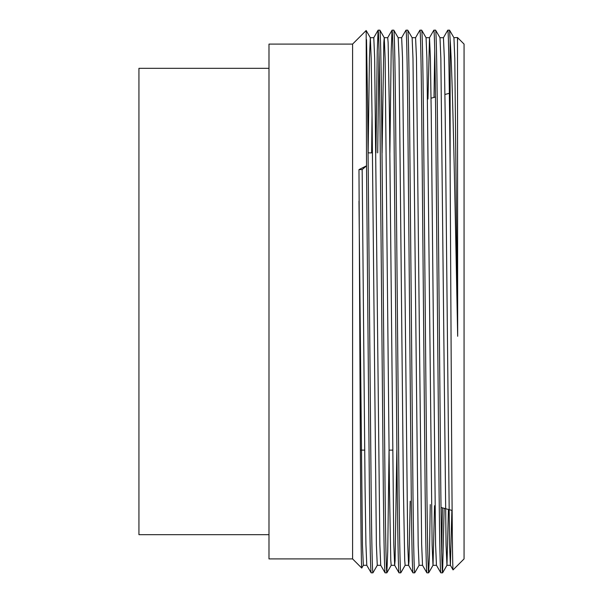 <?xml version="1.0" encoding="UTF-8"?>
<svg xmlns="http://www.w3.org/2000/svg" width="603" height="603" viewBox="0 0 603 603"><rect width="100%" height="100%" fill="white"/><g stroke="black" fill="none" stroke-linecap="round" stroke-linejoin="round"><path stroke-width="0.9" d="M268.991 68.327L138.939 68.327L138.939 534.673L268.991 534.673M352.589 558.913L352.589 44.087L268.991 44.087L268.991 558.913L352.589 558.913L361.74 568.064L363.36 565.282M431.055 98.206L435.464 97.023M444.939 94.483L449.356 93.299M440.997 507.462L452.107 510.44M392.538 450.124L389.048 450.124L387.729 551.459L386.847 572.85C386.267 571.659 385.686 545.165 385.106 493.375L381.616 109.625C381.036 57.835 380.455 31.341 379.875 30.15L378.104 30.173L377.252 51.541L375.948 152.876M364.664 450.124L361.182 450.124M372.443 152.876L368.132 152.876L369.428 57.775L370.325 37.718L366.172 30.527L366.526 165.825L358.981 169.594L360.368 449.951C360.805 522.507 361.295 568.305 361.74 568.064M352.589 44.087L366.157 30.519M450.124 39.61C452.642 73.777 455.137 206.919 457.669 336.27L457.489 37.514L464.061 44.087L464.061 558.913L453.072 569.903C452.582 571.245 452.077 518.098 451.602 436.082L450.124 166.526L450.124 39.61L449.544 30.15L447.773 30.173L443.424 37.718L439.964 37.695M457.669 336.27L454.79 58.506L453.931 37.718L449.544 30.15M450.124 166.526C449.386 83.96 448.564 29.148 447.803 30.15M444.147 508.306L442.579 572.85C441.999 571.659 441.419 545.165 440.838 493.375L437.356 109.625C436.776 57.835 436.195 31.341 435.615 30.15L433.843 30.173L429.487 37.718L427.964 99.035M448.413 509.445L446.966 565.282L446.062 545.225L440.853 58.506L439.994 37.718L435.615 30.15M442.579 572.85L440.808 572.827L436.451 565.282L435.592 544.494L431.258 114.962L430.384 57.775L429.487 37.718M440.838 572.85C440.258 571.659 439.677 545.165 439.097 493.375L435.615 109.625C435.034 57.835 434.454 31.341 433.874 30.15M430.256 504.583L429.464 554.632L428.643 572.85C428.062 571.659 427.482 545.165 426.901 493.375L423.419 109.625C422.839 57.835 422.258 31.341 421.678 30.15L419.907 30.173L415.55 37.718M436.482 565.305L432.999 565.305L432.132 545.225L426.916 58.506L426.065 37.718L421.678 30.15M428.643 572.85L426.879 572.827L422.522 565.282L421.663 544.494L416.454 57.775L415.58 37.695L412.098 37.695M426.901 572.85C426.321 571.659 425.741 545.165 425.16 493.375L421.678 109.625C421.098 57.835 420.517 31.341 419.937 30.15M419.093 565.282L414.713 572.85C414.133 571.659 413.552 545.165 412.972 493.375L409.49 109.625C408.909 57.835 408.329 31.341 407.741 30.15L405.977 30.173L401.621 37.718M422.552 565.305L419.062 565.305L418.196 545.225L412.987 58.506L412.128 37.718L407.741 30.15M414.713 572.85L412.942 572.827L408.585 565.282L407.726 544.494L402.518 57.775L401.651 37.695L398.168 37.695M412.972 572.85C412.392 571.659 411.811 545.165 411.231 493.375L407.741 109.625C407.161 57.835 406.58 31.341 406 30.15M405.163 565.282L400.776 572.85C400.196 571.659 399.616 545.165 399.035 493.375L395.553 109.625C394.973 57.835 394.392 31.341 393.812 30.15L392.04 30.173L391.181 51.541L389.877 152.876M410.198 501.214L409 561.25L408.615 565.305L405.133 565.305L404.711 560.338L403.392 488.038L399.05 58.506L398.191 37.718L393.812 30.15M400.776 572.85L399.005 572.827L394.656 565.282L393.797 544.494L389.455 114.962L388.136 42.662L387.714 37.695L384.232 37.695L383.81 42.662L382.083 152.876M399.035 572.85C398.455 571.659 397.874 545.165 397.294 493.375L393.812 109.625C393.231 57.835 392.651 31.341 392.071 30.15M396.827 450.124L395.101 560.338L394.679 565.305L391.196 565.305L390.774 560.338L389.455 488.038L385.121 58.506L384.262 37.718L379.875 30.15M386.847 572.85L385.076 572.827L380.719 565.282L379.86 544.494L374.651 57.775L373.785 37.695L370.295 37.695M385.106 572.85C384.518 571.659 383.938 545.165 383.357 493.375L379.875 109.625C379.295 57.835 378.714 31.341 378.134 30.15M442.414 507.839L441.705 552.197M434.74 50.803L434.009 97.415M379.008 50.803L377.689 152.876M377.297 565.282L372.91 572.85L371.139 572.827L366.782 565.282L365.931 544.494L365.071 488.038L362.162 169.594L358.981 169.594M453.072 569.903L450.388 565.282L449.529 544.494L445.195 114.962L444.321 57.775L443.446 37.695M457.489 37.514L453.901 37.695M372.91 572.85C372.33 571.659 371.75 545.165 371.169 493.375L367.687 109.625L366.526 39.61M371.169 572.85C370.589 571.659 370.008 545.165 369.428 493.375L366.518 165.825L362.162 169.594M457.669 39.994L457.383 37.695M451.881 510.379L450.388 565.282M372.036 114.962L371.636 152.876M358.981 201.146L362.463 545.225L363.33 565.305L366.782 565.282M434.529 505.729L433.029 565.282L428.673 572.827M380.749 565.305L377.267 565.305L376.393 545.225L372.036 114.962L371.184 58.506L370.325 37.718M392.04 30.173L387.684 37.718M378.104 30.173L373.754 37.718M450.418 565.305L446.936 565.305M429.517 37.695L426.035 37.695M446.966 565.282L442.61 572.827M391.226 565.282L386.87 572.827"/></g></svg>
